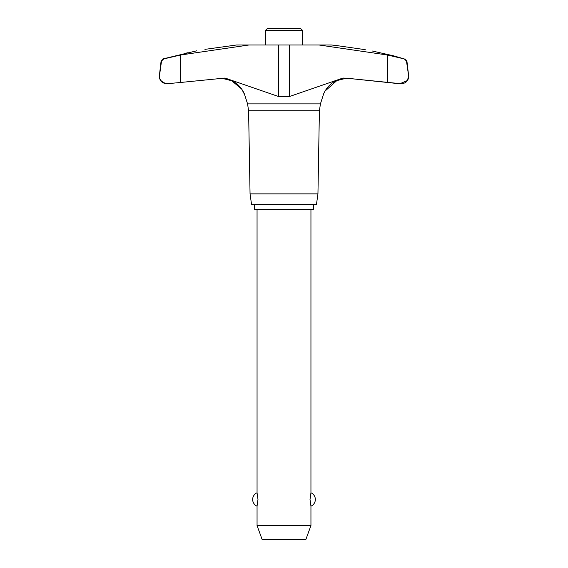 <?xml version="1.0" encoding="UTF-8"?>
<svg xmlns="http://www.w3.org/2000/svg" width="568" height="568" viewBox="0 0 568 568"><rect width="100%" height="100%" fill="white"/><g stroke="black" fill="none" stroke-linecap="round" stroke-linejoin="round"><path stroke-width="0.85" d="M166.658 83.766L180.468 82.488L166.658 83.766C161.44 83.233 160.048 79.818 160.119 79.854L159.246 76.751L161.092 61.024L161.532 61.024L159.281 77.141L159.707 78.703L161.518 81.245L165.004 83.255L168.206 83.766L166.722 83.766M248.599 110.803L247.563 103.873L320.437 103.873L319.401 110.803L248.599 110.803L250.055 193.88L251.553 204.551L316.447 204.551L317.945 193.88L319.401 110.803M406.468 61.024L406.908 61.024L408.754 76.751L406.468 61.024L404.31 58.937L387.532 55.025L319.067 45M408.754 76.751L407.022 80.692L399.794 83.766L401.342 83.766C405.666 83.382 408.136 81.039 408.754 76.751M399.716 83.766L347.169 78.249L401.342 83.766M363.683 49.473L365.38 49.771M334.346 45.319L335.581 45.454M336.497 45.561L331.435 44.993L236.565 44.993L204.92 49.366C193.354 51.404 193.354 51.404 204.92 49.366M320.437 103.873L323.369 94.686C323.306 94.245 327.53 83.965 336.831 80.606L325.052 91.072M231.169 80.606L221.52 78.185L231.169 80.606C240.427 83.936 244.687 94.217 244.63 94.686L241.663 89.013L231.9 80.926M248.933 45L180.468 55.025L180.468 82.488L225.042 78.043L278.675 96.567L289.325 96.567L342.958 78.043L347.169 78.249M196.663 50.822L162.867 58.937L163.69 58.937L161.532 61.024M302.474 44.993L302.474 30.338L300.536 28.4L267.464 28.4L265.526 30.338L265.526 44.993M313.358 209.478L313.358 204.629L254.641 204.629L254.641 209.478L313.358 209.478M257.055 209.478L257.055 492.79L257.986 499.478L257.055 506.159L257.055 525.556L262.167 539.6L305.832 539.6L310.944 525.556L310.944 506.159L310.014 499.478L310.944 492.79L310.944 209.478M257.055 525.556L310.944 525.556M302.474 30.338L265.526 30.338M185.651 53.229L187.703 52.76M404.31 58.937L393.631 55.842L372.019 50.942M336.831 80.606L346.48 78.185L336.831 80.606M180.468 55.025L163.69 58.937M363.08 49.366C374.646 51.404 374.646 51.404 363.08 49.366L336.831 45.596M399.886 83.766L401.278 83.766M250.055 193.88L317.945 193.88M278.675 96.567L278.675 44.993M289.325 96.567L289.325 44.993M387.532 82.488L387.532 55.025M244.63 94.686L247.563 103.873M310.944 506.159A7.277 7.277 0 0 0 310.944 492.79M257.055 492.79A7.277 7.277 0 0 0 257.055 506.159M406.908 61.024L405.133 58.937M162.867 58.937L161.092 61.024"/></g></svg>
